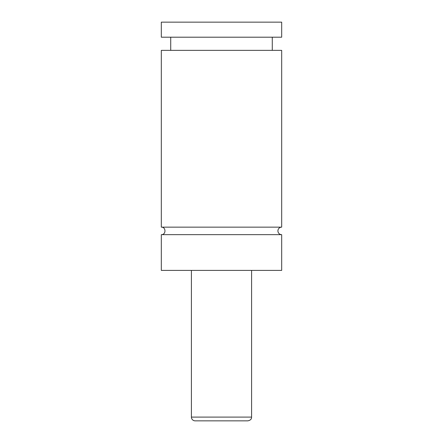 <?xml version="1.0" encoding="UTF-8"?>
<svg xmlns="http://www.w3.org/2000/svg" width="443" height="443" viewBox="0 0 443 443"><rect width="100%" height="100%" fill="white"/><g stroke="black" fill="none" stroke-linecap="round" stroke-linejoin="round"><path stroke-width="0.66" d="M161.318 234.663C166.169 234.895 166.169 226.91 161.318 227.143L281.682 227.143A3.76 3.76 0 0 0 277.922 230.903A3.76 3.76 0 0 0 281.682 234.663L281.682 270.396L161.318 270.396L161.318 234.663L281.682 234.663M247.831 420.85L195.169 420.85A3.76 3.76 0 0 1 191.409 417.09L251.591 417.09C251.48 418.048 251.641 420.069 247.831 420.85M251.591 270.396L251.591 417.09M161.318 227.143L161.318 50.358L281.682 50.358L281.682 227.143M161.318 22.15L281.682 22.15L281.682 37.195L161.318 37.195L161.318 22.15M191.409 417.09L191.409 270.396M272.279 50.358L272.279 37.195M170.721 50.358L170.721 37.195"/></g></svg>

